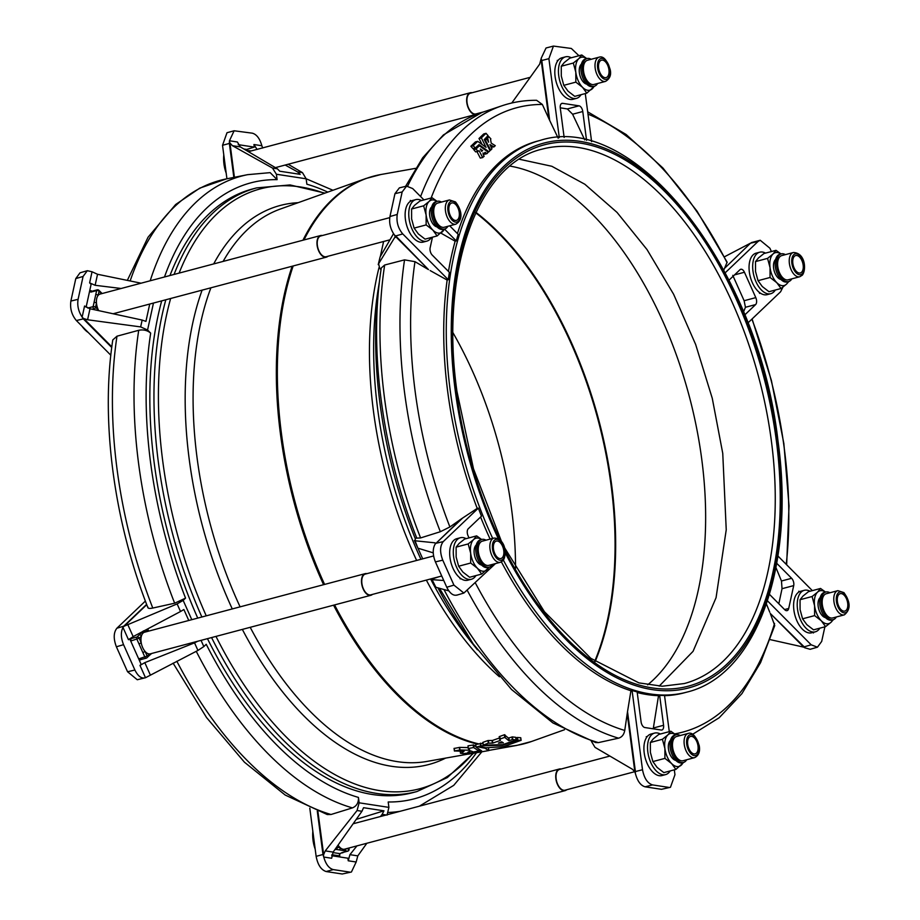 <?xml version="1.0" encoding="UTF-8"?>
<svg xmlns="http://www.w3.org/2000/svg" width="920" height="920" viewBox="0 0 920 920"><rect width="100%" height="100%" fill="white"/><g stroke="black" fill="none" stroke-linecap="round" stroke-linejoin="round"><path stroke-width="1.38" d="M515.534 568.341A276.494 150.512 75.1 0 0 511.612 509.416A276.494 150.512 75.1 0 0 453.008 332.798M647.68 684.825A276.494 150.512 75.1 0 0 701.707 458.942A276.494 150.512 75.1 0 0 510.002 166.094M775.64 259.44A10.741 5.842 75.1 0 0 775.491 259.578A10.741 5.842 75.1 0 0 774.145 270.767A10.741 5.842 75.1 0 0 780.976 279.507M791.809 278.852A14.317 7.797 -104.9 0 1 790.889 280.128A14.317 7.797 -104.9 0 1 788.624 281.555A14.317 7.797 -104.9 0 1 778.136 271.998A14.317 7.797 -104.9 0 1 778.998 255.3A14.317 7.797 -104.9 0 1 781.275 253.874A14.317 7.797 -104.9 0 1 785.381 254.644M788.624 281.555L787.175 281.934A14.317 7.797 -104.9 0 1 776.687 272.377A14.317 7.797 -104.9 0 1 777.549 255.691A14.317 7.797 -104.9 0 1 779.827 254.265L781.275 253.874M788.164 279.818A12.524 6.819 -104.9 0 1 778.987 271.457A12.524 6.819 -104.9 0 1 779.746 256.852A12.524 6.819 -104.9 0 1 781.735 255.611L793.339 252.528A12.524 6.819 -104.9 0 0 791.349 253.77A12.524 6.819 -104.9 0 0 790.591 268.375A12.524 6.819 -104.9 0 0 799.768 276.748L788.164 279.818M765.509 253.115A21.471 11.695 75.1 0 0 759.736 252.195L756.102 253.149A21.471 11.695 75.1 0 0 753.1 254.886A21.471 11.695 75.1 0 0 749.053 268.41A21.471 11.695 75.1 0 0 749.133 269.986A21.471 11.695 75.1 0 0 759.069 292.169A21.471 11.695 75.1 0 0 760.092 292.951A21.471 11.695 75.1 0 0 767.13 294.664L770.753 293.698A21.471 11.695 75.1 0 0 773.755 291.973A21.471 11.695 75.1 0 0 775.307 290.041M759.736 252.195A21.471 11.695 75.1 0 0 756.723 253.92A21.471 11.695 75.1 0 0 754.86 278.921A21.471 11.695 75.1 0 0 770.753 293.698M226.032 171.936A26.841 14.617 -104.9 0 1 224.066 163.277A26.841 14.617 -104.9 0 1 223.79 154.882M88.297 332.546A26.841 14.617 -104.9 0 1 85.02 329.843A26.841 14.617 -104.9 0 1 82.777 327.278A26.841 14.617 -104.9 0 1 81.96 326.174M315.019 847.906A26.841 14.617 -104.9 0 1 313.145 839.534A26.841 14.617 -104.9 0 1 312.846 831.404M432.469 237.176L430.146 247.767A5.37 2.921 -104.9 0 0 432.216 255.07L449.385 272.354A285.441 155.388 75.1 0 0 448.281 279.726L447.154 280.048A285.441 155.388 75.1 0 0 447.764 392.023A285.441 155.388 75.1 0 0 477.216 508.403L478.354 508.139A285.441 155.388 75.1 0 0 481.482 516.166L468.245 528.781A5.37 2.921 -104.9 0 0 468.061 535.75L469.027 537.901M492.683 538.418A285.441 155.388 75.1 0 1 450.328 391.334A285.441 155.388 75.1 0 1 540.143 140.415L537.567 141.093A285.441 155.388 75.1 0 0 457.424 233.588M449.684 225.802L458.206 234.37A285.441 155.388 75.1 0 0 456.262 240.913L455.147 241.201A285.441 155.388 75.1 0 0 448.477 271.434M473.19 145.682L475.272 147.993L479.032 144.601L488.957 151.777L490.049 150.592L484.265 139.61L488.037 135.596L486.001 133.343L481.332 137.873L486.082 147.384L477.71 141.323L473.19 145.682M475.272 147.993L472.96 148.614L475.249 148.005L472.96 148.614L470.867 146.291L475.387 141.945L477.71 141.323L475.41 141.921M482.091 144.451L479.009 138.483L483.69 133.963L486.162 133.411M490.567 139.564L490.889 138.92L488.842 136.677L487.646 137.954L488.623 142.197L486.784 138.989L485.346 140.208L490.716 150.098L491.958 148.775L489.9 144.566L493.948 146.878L495.282 145.682L491.211 143.117L490.567 139.564M485.748 139.093L485.334 138.448L486.53 137.287L488.842 136.677L486.553 137.275M483.126 154.318L485.093 152.352L487.025 153.617L488.209 152.179L479.354 145.785L476.031 149.005L477.951 151.26L479.101 150.696L482.609 157.446L484.115 156.342L483.126 154.318M478.066 151.328L475.628 151.88L473.719 149.615L477.043 146.395L479.354 145.785L477.066 146.383M480.355 148.971L481.562 151.317L482.62 150.638L480.378 149.04M581.417 64.089A10.741 5.842 75.1 0 0 579.393 72.806A10.741 5.842 75.1 0 0 586.741 84.157M483.563 111.918L475.939 113.942A10.741 5.842 -104.9 0 1 467.061 102.626A10.741 5.842 -104.9 0 1 470.43 93.184L530.219 77.314M477.595 113.505A11.189 6.083 -104.9 0 1 476.054 114.379A11.189 6.083 -104.9 0 1 466.796 102.591A11.189 6.083 -104.9 0 1 470.315 92.759A11.189 6.083 -104.9 0 1 472.086 92.748M248.653 151.834A11.189 6.083 -104.9 0 1 249.78 151.305L470.315 92.759M571.274 57.764A21.471 11.695 75.1 0 0 565.501 56.844L561.878 57.799A21.471 11.695 75.1 0 0 558.003 60.49A21.471 11.695 75.1 0 0 557.382 61.364A21.471 11.695 75.1 0 0 555.116 76.682A21.471 11.695 75.1 0 0 561.591 93.334A21.471 11.695 75.1 0 0 562.465 94.438A21.471 11.695 75.1 0 0 572.895 99.314L576.518 98.348A21.471 11.695 75.1 0 0 581.072 94.679M565.501 56.844A21.471 11.695 75.1 0 0 558.739 75.716A21.471 11.695 75.1 0 0 576.518 98.348M605.544 81.385L593.929 84.468A12.524 6.819 -104.9 0 1 583.636 71.806A12.524 6.819 -104.9 0 1 587.5 60.26L599.115 57.178A12.524 6.819 -104.9 0 0 595.251 68.736A12.524 6.819 -104.9 0 0 605.544 81.385C609.925 78.74 611.466 74.773 610.155 69.483C606.947 59.869 603.255 55.775 599.115 57.178M597.574 83.501A14.317 7.797 -104.9 0 1 594.389 86.204A14.317 7.797 -104.9 0 1 582.624 71.737A14.317 7.797 -104.9 0 1 587.04 58.523A14.317 7.797 -104.9 0 1 591.146 59.294M594.389 86.204L592.94 86.584A14.317 7.797 -104.9 0 1 581.175 72.117A14.317 7.797 -104.9 0 1 585.591 58.914L587.04 58.523M820.192 597.574A10.741 5.842 75.1 0 0 818.144 606.119A10.741 5.842 75.1 0 0 822.422 615.802A10.741 5.842 75.1 0 0 825.516 617.642M810.048 591.238A21.471 11.695 75.1 0 0 804.275 590.318A21.471 11.695 75.1 0 0 797.249 606.188A21.471 11.695 75.1 0 0 806.035 628.222A21.471 11.695 75.1 0 0 815.293 631.833A21.471 11.695 75.1 0 0 819.846 628.164M804.275 590.318L800.653 591.284A21.471 11.695 75.1 0 0 799.388 591.755A21.471 11.695 75.1 0 0 798.594 592.227A21.471 11.695 75.1 0 0 794.224 612.226A21.471 11.695 75.1 0 0 794.592 613.962A21.471 11.695 75.1 0 0 802.401 629.188A21.471 11.695 75.1 0 0 811.67 632.787L815.293 631.833M827.609 616.147A12.524 6.819 -104.9 0 1 822.192 603.255A12.524 6.819 -104.9 0 1 826.275 593.733L837.878 590.651A12.524 6.819 -104.9 0 0 833.796 600.173A12.524 6.819 -104.9 0 0 839.224 613.065A12.524 6.819 -104.9 0 0 844.307 614.87L832.703 617.952A12.524 6.819 -104.9 0 1 827.609 616.147M836.349 616.986A14.317 7.797 -104.9 0 1 833.163 619.678A14.317 7.797 -104.9 0 1 827.344 617.619A14.317 7.797 -104.9 0 1 821.146 602.887A14.317 7.797 -104.9 0 1 825.815 592.008A14.317 7.797 -104.9 0 1 829.92 592.768M833.163 619.678L831.714 620.068A14.317 7.797 -104.9 0 1 825.895 618.01A14.317 7.797 -104.9 0 1 819.697 603.279A14.317 7.797 -104.9 0 1 824.366 592.388L825.815 592.008M476.272 544.996A10.741 5.842 75.1 0 0 476.111 545.134A10.741 5.842 75.1 0 0 474.766 556.312A10.741 5.842 75.1 0 0 481.597 565.064M441.738 576.012L370.794 594.849A10.741 5.842 -104.9 0 1 362.848 587.454A10.741 5.842 -104.9 0 1 363.779 574.954A10.741 5.842 -104.9 0 1 365.286 574.091L433.584 555.956M372.45 594.412A11.189 6.083 -104.9 0 1 370.909 595.274A11.189 6.083 -104.9 0 1 362.629 587.581A11.189 6.083 -104.9 0 1 363.607 574.551A11.189 6.083 -104.9 0 1 365.171 573.654A11.189 6.083 -104.9 0 1 366.93 573.654M370.909 595.274L150.362 653.821A11.189 6.083 -104.9 0 1 149.385 653.936A11.189 6.083 -104.9 0 1 145.095 651.463A11.189 6.083 -104.9 0 1 141.231 642.827A11.189 6.083 -104.9 0 1 141.404 636.099A11.189 6.083 -104.9 0 1 143.06 633.098A11.189 6.083 -104.9 0 1 144.624 632.201L365.171 573.654M466.129 538.66A21.471 11.695 75.1 0 0 460.356 537.74L456.722 538.706A21.471 11.695 75.1 0 0 453.721 540.431A21.471 11.695 75.1 0 0 449.673 553.84A21.471 11.695 75.1 0 0 449.753 555.53A21.471 11.695 75.1 0 0 459.69 577.714A21.471 11.695 75.1 0 0 460.644 578.45A21.471 11.695 75.1 0 0 467.751 580.221L471.373 579.255A21.471 11.695 75.1 0 0 474.375 577.53A21.471 11.695 75.1 0 0 475.928 575.587M460.356 537.74A21.471 11.695 75.1 0 0 457.355 539.465A21.471 11.695 75.1 0 0 455.48 564.466A21.471 11.695 75.1 0 0 471.373 579.255M480.366 542.409A12.524 6.819 -104.9 0 1 482.356 541.155L493.959 538.073A12.524 6.819 -104.9 0 0 491.97 539.327A12.524 6.819 -104.9 0 0 491.211 553.932A12.524 6.819 -104.9 0 0 500.388 562.292L488.784 565.374A12.524 6.819 -104.9 0 1 479.607 557.014A12.524 6.819 -104.9 0 1 480.366 542.409M492.43 564.409A14.317 7.797 -104.9 0 1 491.51 565.673A14.317 7.797 -104.9 0 1 489.244 567.099A14.317 7.797 -104.9 0 1 478.756 557.543A14.317 7.797 -104.9 0 1 479.63 540.856A14.317 7.797 -104.9 0 1 481.896 539.43A14.317 7.797 -104.9 0 1 486.001 540.189M489.244 567.099L487.796 567.49A14.317 7.797 -104.9 0 1 477.308 557.934A14.317 7.797 -104.9 0 1 478.17 541.236A14.317 7.797 -104.9 0 1 480.447 539.81L481.896 539.43M670.496 740.347A10.741 5.842 75.1 0 0 668.472 749.053A10.741 5.842 75.1 0 0 675.832 760.414M634.685 771.707L565.029 790.199A10.741 5.842 -104.9 0 1 556.14 778.872A10.741 5.842 -104.9 0 1 559.521 769.442L609.88 756.067M566.674 789.762A11.189 6.083 -104.9 0 1 565.144 790.625A11.189 6.083 -104.9 0 1 555.887 778.837A11.189 6.083 -104.9 0 1 559.406 769.005A11.189 6.083 -104.9 0 1 561.165 769.005M565.144 790.625L344.597 849.171A11.189 6.083 -104.9 0 1 340.239 847.734A11.189 6.083 -104.9 0 1 338.065 845.112M660.365 734.01A21.471 11.695 75.1 0 0 654.58 733.091A21.471 11.695 75.1 0 0 647.83 751.973A21.471 11.695 75.1 0 0 665.608 774.606A21.471 11.695 75.1 0 0 670.162 770.937M654.58 733.091L650.957 734.056A21.471 11.695 75.1 0 0 647.082 736.747A21.471 11.695 75.1 0 0 646.426 737.69A21.471 11.695 75.1 0 0 644.207 752.928A21.471 11.695 75.1 0 0 650.612 769.499A21.471 11.695 75.1 0 0 651.556 770.684A21.471 11.695 75.1 0 0 661.974 775.571L665.608 774.606M672.727 748.063A12.524 6.819 -104.9 0 1 676.591 736.506L688.194 733.424A12.524 6.819 -104.9 0 0 684.331 744.981A12.524 6.819 -104.9 0 0 694.623 757.643L683.019 760.725A12.524 6.819 -104.9 0 1 672.727 748.063M686.665 759.759A14.317 7.797 -104.9 0 1 683.48 762.45A14.317 7.797 -104.9 0 1 671.715 747.983A14.317 7.797 -104.9 0 1 676.131 734.781A14.317 7.797 -104.9 0 1 680.236 735.54M683.48 762.45L682.019 762.841A14.317 7.797 -104.9 0 1 670.266 748.374A14.317 7.797 -104.9 0 1 674.682 735.16L676.131 734.781M431.721 206.873A10.741 5.842 75.1 0 0 429.674 215.406A10.741 5.842 75.1 0 0 433.952 225.089A10.741 5.842 75.1 0 0 437.058 226.941M389.988 239.798L326.255 256.714A10.741 5.842 -104.9 0 1 321.62 254.909A10.741 5.842 -104.9 0 1 317.228 243.903A10.741 5.842 -104.9 0 1 320.747 235.957L389.758 217.637M327.899 256.277A11.189 6.083 -104.9 0 1 326.37 257.151A11.189 6.083 -104.9 0 1 321.551 255.277A11.189 6.083 -104.9 0 1 316.974 243.8A11.189 6.083 -104.9 0 1 320.631 235.531A11.189 6.083 -104.9 0 1 322.391 235.52M98.716 310.649A11.189 6.083 -104.9 0 1 98.474 310.19A11.189 6.083 -104.9 0 1 96.485 303.117A11.189 6.083 -104.9 0 1 98.187 295.332A11.189 6.083 -104.9 0 1 100.084 294.078L320.631 235.531M421.59 200.537A21.471 11.695 75.1 0 0 415.817 199.617L412.183 200.583A21.471 11.695 75.1 0 0 410.987 201.031A21.471 11.695 75.1 0 0 410.136 201.526A21.471 11.695 75.1 0 0 405.754 221.524A21.471 11.695 75.1 0 0 406.099 223.134A21.471 11.695 75.1 0 0 413.942 238.487A21.471 11.695 75.1 0 0 423.2 242.086L426.834 241.132A21.471 11.695 75.1 0 0 431.388 237.463M415.817 199.617A21.471 11.695 75.1 0 0 408.791 215.487A21.471 11.695 75.1 0 0 417.565 237.521A21.471 11.695 75.1 0 0 426.834 241.132M455.848 224.169L444.245 227.251A12.524 6.819 -104.9 0 1 439.15 225.446A12.524 6.819 -104.9 0 1 433.734 212.554A12.524 6.819 -104.9 0 1 437.816 203.032L449.42 199.95A12.524 6.819 -104.9 0 0 445.337 209.472A12.524 6.819 -104.9 0 0 450.754 222.364A12.524 6.819 -104.9 0 0 455.848 224.169C464.968 218.856 459.977 207.356 455.457 201.917L449.42 199.95M447.89 226.285A14.317 7.797 -104.9 0 1 444.705 228.976A14.317 7.797 -104.9 0 1 438.886 226.918A14.317 7.797 -104.9 0 1 432.687 212.186A14.317 7.797 -104.9 0 1 437.356 201.308A14.317 7.797 -104.9 0 1 441.462 202.066M444.705 228.976L443.244 229.367A14.317 7.797 -104.9 0 1 437.437 227.309A14.317 7.797 -104.9 0 1 431.238 212.577A14.317 7.797 -104.9 0 1 435.907 201.687L437.356 201.308M461.886 751.249L462.104 752.905L464.048 751.272L454.537 750.95L459.988 750.007L469.924 750.237L468.245 748.535L473.524 747.546L479.021 750.961L473.248 751.962L471.201 751.042L467.935 752.215L469.28 752.744L463.806 753.675A294.043 160.068 -104.9 0 1 460.506 753.261L462.242 752.847L461.955 751.249M484.322 747.833L488.716 750.57L468.797 754.101A294.043 160.068 -104.9 0 1 465.52 753.848L481.678 750.869L476.077 747.132L480.654 745.879L502.78 745.269L517.776 740.106A294.158 160.137 75.1 0 0 521.053 740.347L503.32 746.695L484.196 747.914M197.742 618.102A312.294 170.005 -104.9 0 1 154.273 463.507A312.294 170.005 -104.9 0 1 161.702 300.863M169.958 275.529A312.294 170.005 -104.9 0 1 252.517 188.98L256.645 187.887A312.294 170.005 75.1 0 0 174.076 274.436M782.92 287.132L780.597 291.767L747.937 322.92M725.236 272.757L758.08 241.442L760.207 240.258L769.925 248.25L771.397 251.551M729.031 280.151L739.99 269.698A5.37 2.921 -104.9 0 1 740.749 269.272A5.37 2.921 -104.9 0 1 744.441 272.251L755.791 297.62A5.37 2.921 -104.9 0 1 755.607 304.589L744.763 314.916M760.092 292.951L759.621 293.411L759.069 292.169M749.133 269.986L749.053 268.41M476.077 747.132L475.732 744.51L482.897 743.233M515.856 737.955L517.431 737.483A291.467 158.665 75.1 0 0 520.708 737.725L520.628 737.828M483.287 745.096L488.301 743.176L492.752 743.095L500.445 740.381L499.686 739.151L504.723 737.369L508.794 740.692L512.762 739.507A294.158 160.137 75.1 0 0 516.062 739.921L502.711 744.671L483.287 745.096L482.931 742.336L487.956 740.554L492.407 740.473L500.1 737.759M499.56 739.266L499.215 736.644L504.378 734.758L508.449 738.07L512.417 736.885A291.467 158.665 75.1 0 0 515.717 737.311L515.637 737.414M454.25 748.431L459.643 747.385L468.119 747.603M468.245 748.523L468.027 745.844L473.673 744.935L476.008 746.695M211.565 637.571A312.294 170.005 75.1 0 0 416.898 791.556L412.781 792.649A312.294 170.005 -104.9 0 1 207.448 638.675M520.708 737.725L520.973 740.45M488.853 750.524L488.508 747.902L488.716 750.57M460.506 753.261L460.334 751.214M469.188 751.49L469.28 752.744M479.032 750.973L478.791 749.168L478.894 751.019M454.595 751.053L454.192 748.328M515.717 737.311L515.982 740.036M501.676 741.807L503.355 742.808L498.375 743.107L501.676 741.807M153.467 303.048L147.568 330.004L150.673 333.132A318.642 173.454 75.1 0 0 185.552 598.115L183.16 600.392L191.797 619.678M201.054 640.366L203.826 646.576L206.218 644.287A318.642 173.454 75.1 0 0 358.432 797.41L359.145 802.815L388.907 807.38L388.194 801.975A318.642 173.454 75.1 0 0 476.445 752.767M327.784 192.119A318.642 173.454 75.1 0 0 306.866 184.207L306.153 178.802L276.391 174.248L277.104 179.653A318.642 173.454 75.1 0 0 164.484 276.977M379.281 283.142A310.373 168.958 75.1 0 0 380.063 404.018A310.373 168.958 75.1 0 0 415.311 538.798L416.565 537.602M381.041 269.686L379.741 268.387L378.603 263.752L378.235 264.638L380.098 256.91L378.603 263.752L395.186 236.727M288.155 164.255L302.461 172.638L306.153 178.802M276.391 174.248L272.481 168.049L232.415 145.694L229.965 143.025L234.416 177.295M150.19 280.772A327.577 178.319 -104.9 0 1 247.641 174.662L270.169 172.638L277.104 179.653M233.841 177.41L229.367 143.428L222.525 145.302L226.929 178.79M222.525 145.302L226.998 132.721L234.117 130.778L229.448 140.771L237.383 141.99L240.292 146.889L232.415 145.694M257.071 149.465L253.943 144.52L261.866 145.739C259.842 138.575 256.657 134.389 252.344 133.181L234.117 130.778M238.211 144.647L254.276 147.108L246.721 149.431L243.846 148.994M272.481 168.049L277.368 168.797L240.292 146.889M277.368 168.797L279.76 171.223L300.161 174.34L297.574 171.89L302.461 172.638M285.2 165.036L297.574 171.89M254.276 147.108L253.943 144.52M246.859 150.431L246.721 149.431M229.942 143.278A8.947 1.736 -7.5 0 0 229.367 143.428L229.448 140.771M261.866 145.739L262.66 148.028M229.552 141.784L229.965 143.025M147.924 607.729C113.781 520.754 100.521 420.233 112.78 339.928L116.989 336.191L138.724 330.291C143.382 329.36 147.361 330.303 150.673 333.132M185.552 598.115L174.662 603.209L152.777 608.051C149.258 608.752 147.66 608.442 147.959 607.108M97.543 274.275L95.128 285.292L89.62 282.865L92.046 271.768L97.543 274.275L141.07 283.199M147.568 330.004L140.656 326.91L87.584 319.769L83.789 318.561L111.814 346.84M111.734 347.484L83.294 318.872L76.371 320.551L110.825 355.212M76.371 320.551C71.703 314.962 69.874 308.476 70.874 301.058L78.085 299.322C77.096 305.578 78.453 311.5 82.133 317.101L84.559 306.015L89.999 308.752L87.584 319.769M92.046 271.768L87.32 270.698L83.087 276.46L75.796 278.576L70.874 301.058M75.796 278.576L80.028 272.814L87.32 270.698M83.087 276.46L78.085 299.322M86.1 307.222L91.103 284.349L89.62 282.865M140.656 326.91L142.151 320.068L89.999 308.752M142.151 320.068L145.935 321.391L149.73 304.037M95.128 285.292L121.141 288.489M83.87 318.722A8.947 5.462 -44.8 0 1 83.294 318.872L82.133 317.101M82.765 317.814L83.789 318.561M358.432 797.41C358.719 802.596 356.718 806.081 352.44 807.886L331.016 814.499L327.244 814.545L285.177 795.041L244.433 762.197L206.563 717.577L173.109 663.159M146.751 604.67L124.28 626.129L177.123 603.922L183.16 600.392M203.826 646.576L197.938 650.44L145.498 677.718L139.989 665.413L141.128 664.32L129.685 638.744M137.275 679.742L127.558 671.749L134.895 670.024C138.092 676.384 141.623 678.948 145.498 677.718L137.275 679.742M127.696 624.381L133.159 636.606L128.489 639.722L122.981 627.417C120.658 632.097 120.842 637.847 123.556 644.667L116.391 646.794L127.558 671.749M116.391 646.794C113.355 638.779 113.516 632.581 116.874 628.233L123.751 626.186L146.636 604.371M145.383 601.059L116.874 628.233M123.556 644.667L134.895 670.024M197.938 650.44L194.545 642.85L144.808 662.641L150.282 674.866M194.545 642.85L197.719 641.251M139.989 665.413L144.808 662.641M188.772 620.482L183.873 609.534L180.515 611.512L177.123 603.922M133.159 636.606L180.515 611.512M122.981 627.417L123.751 626.186A8.947 7.187 -133.6 0 1 124.326 626.037M124.28 626.129L123.452 626.819M317.906 811.44L323.644 854.565L325.254 850.885L357.063 810.52L359.145 802.815M366.839 843.272L357.799 855.876L356.166 862.005L348.231 860.786L347.898 858.21L331.706 855.726M388.907 807.38L387.044 815.108M351.428 872.01L342.228 874L351.428 872.01L356.166 862.005M325.254 850.885L333.132 852.092L331.671 858.256L323.748 857.037C325.772 864.213 328.946 868.388 333.27 869.595L326.151 871.539L342.228 874M326.151 871.539C321.103 869.894 317.768 864.834 316.135 856.359L322.978 854.484L317.285 811.21M309.798 808.185L316.135 856.359M333.27 869.595L349.623 872.091M386.216 814.982L382.156 814.361L380.431 816.523M356.925 845.905L349.922 854.668L357.799 855.876M382.156 814.361L383.962 810.819L356.235 819.363M339.871 856.98L339.468 853.852M348.231 860.786L349.922 854.668M383.962 810.819L363.549 807.702L361.951 811.268L357.063 810.52M333.132 852.092L361.951 811.268M323.748 857.037L322.978 854.484A8.947 1.736 172.5 0 1 323.553 854.335M323.644 854.565L323.575 855.968M444.325 229.08A16.997 9.258 -104.9 0 1 442.577 231.587A16.997 9.258 -104.9 0 1 432.86 230.092L426.144 224.905L426.121 215.027A16.997 9.258 -104.9 0 1 429.088 201.457L432.089 197.754L437.103 201.365M444.912 228.919L437.115 235.945L432.86 230.092A16.997 9.258 -104.9 0 1 426.121 215.027L423.637 205.815L429.088 201.457A16.997 9.258 75.1 0 1 436.977 201.399M437.115 235.945L425.063 239.142L418.347 233.944L414.103 228.102L411.608 218.88L411.585 209.012L414.586 205.309L420.037 200.951L432.089 197.754M414.103 228.102L426.144 224.905M411.585 209.012L423.637 205.815M98.348 310.569A1.794 1.092 -44.8 0 0 98.474 310.19L95.576 307.268A1.794 1.092 135.2 0 1 93.805 309.085A1.794 0.977 -104.9 0 1 93.127 306.647L96.634 290.57A1.794 0.977 -104.9 0 1 97.175 289.846L91.379 291.387A1.794 0.977 75.1 0 0 90.838 292.111L91.149 290.685L89.631 291.088M87.779 308.062L93.127 306.647A1.794 1.035 -167.7 0 1 95.576 307.268L96.485 303.117A1.794 1.035 -167.7 0 0 94.024 302.507M101.568 293.687L99.096 291.191L98.187 295.332A1.794 1.035 -167.7 0 0 95.737 294.71M101.993 293.572A1.794 1.092 -44.8 0 0 101.809 293.227L98.912 290.317A1.794 1.794 0 0 0 97.175 289.846M91.747 291.283L91.149 290.685M683.1 762.553A16.997 9.258 -104.9 0 1 681.352 765.06A16.997 9.258 -104.9 0 1 671.634 763.577L664.918 758.379L664.895 748.512A16.997 9.258 75.1 0 0 671.634 763.577L675.889 769.419L683.686 762.393M662.411 739.289L667.862 734.931L670.864 731.227L658.812 734.424L653.349 738.783L650.359 742.486L662.411 739.289L664.895 748.512A16.997 9.258 -104.9 0 1 667.862 734.931A16.997 9.258 -104.9 0 1 675.751 734.873M670.864 731.227L675.878 734.85M650.359 742.486L650.382 752.364L652.878 761.576L664.918 758.379M675.889 769.419L663.837 772.616L657.121 767.429L652.878 761.576M339.399 853.921L339.664 855.91L339.859 853.633L342.711 852.495M345.816 848.849A1.794 1.46 98.7 0 1 344.586 850.712L336.041 849.401A1.794 0.977 -104.9 0 1 335.363 848.93M337.157 846.4L337.272 847.274L340.239 847.734A1.794 1.46 98.7 0 1 339.008 849.85M346.46 848.677L348.772 849.033A1.794 1.46 98.7 0 1 347.541 851.161L341.745 852.702A1.794 0.977 75.1 0 0 341.975 852.69A1.794 0.977 75.1 0 0 342.183 852.587M341.745 852.702L342.769 852.863M489.463 567.042L481.654 574.068L477.399 568.226A16.997 9.258 -104.9 0 1 470.66 553.161L468.176 543.938L473.627 539.58A16.997 9.258 75.1 0 0 470.66 553.161L470.683 563.028L477.399 568.226A16.997 9.258 -104.9 0 0 487.117 569.71A16.997 9.258 -104.9 0 0 488.876 567.203M481.654 574.068L469.614 577.265L462.898 572.079L458.643 566.226L456.147 557.014L456.124 547.135L459.126 543.433L464.577 539.074L476.629 535.877L473.627 539.58A16.997 9.258 -104.9 0 1 481.528 539.522M476.629 535.877L481.643 539.499M456.124 547.135L468.176 543.938M458.643 566.226L470.683 563.028M142.876 652.591L145.095 651.463L147.154 656.063L139.127 658.731A1.794 0.977 75.1 0 0 140.357 659.72L146.165 658.179A1.794 1.794 0 0 0 146.935 657.742L149.178 655.615A1.794 1.438 -133.6 0 0 149.385 653.936L147.154 656.063A1.794 1.438 46.4 0 1 146.418 658.042A1.794 0.977 -104.9 0 1 146.165 658.179A1.794 0.977 -104.9 0 1 144.934 657.19L136.953 639.342A1.794 0.977 -104.9 0 1 137.011 637.031L143.451 630.89M139.242 634.892A1.794 1.438 -133.6 0 1 141.404 636.099L139.173 638.227L141.231 642.827L139.012 643.942M145.544 631.959A1.794 1.438 -133.6 0 0 144.003 630.856M131.146 640.883L139.173 638.227A1.794 1.438 -133.6 0 0 137.011 637.031L131.203 638.572A1.794 0.977 75.1 0 0 131.146 640.883L129.984 639.423M131.203 638.572L130.433 639.296M139.127 658.731L139.84 660.307L140.495 659.686M832.795 619.781A16.997 9.258 -104.9 0 1 831.036 622.288L825.573 626.646L821.318 620.793A16.997 9.258 75.1 0 0 831.036 622.288L833.382 619.62M814.614 615.606L814.579 605.74L812.095 596.516L817.558 592.158L820.548 588.455L808.507 591.652L803.045 596.01L800.043 599.713L800.078 609.581L802.562 618.803L814.614 615.606L821.318 620.793A16.997 9.258 -104.9 0 1 814.579 605.74A16.997 9.258 -104.9 0 1 817.558 592.158A16.997 9.258 -104.9 0 1 825.447 592.101M820.548 588.455L825.562 592.077M802.562 618.803L806.817 624.645L813.533 629.844L825.573 626.646M800.043 599.713L812.095 596.516M594.021 86.296A16.997 9.258 -104.9 0 1 592.261 88.803A16.997 9.258 -104.9 0 1 582.555 87.32A16.997 9.258 -104.9 0 1 575.805 72.254L573.321 63.032L578.784 58.684A16.997 9.258 -104.9 0 1 586.672 58.627M594.607 86.135L586.799 93.162L582.555 87.32L575.839 82.133L575.805 72.254A16.997 9.258 -104.9 0 1 578.784 58.684L581.773 54.981L586.787 58.593M586.799 93.162L574.759 96.359L568.042 91.172L563.787 85.33L561.303 76.107L561.269 66.24L564.27 62.537L569.733 58.178L581.773 54.981M563.787 85.33L575.839 82.133M561.269 66.24L573.321 63.032M248.549 151.777A1.794 1.46 -81.3 0 0 247.388 150.512L246.065 150.305M476.79 151.317L480.286 158.067L482.804 157.561M486.967 153.629L484.679 154.238M484.702 154.227L482.908 152.984M486.784 138.989L484.265 139.495L486.611 138.862M489.831 150.167L490.716 150.098M494.028 146.889L491.13 147.2M487.956 151.995L488.957 151.777M462.714 517.96L435.183 544.077L461.311 518.914L477.216 508.403M435.367 543.731L434.964 542.823L435.459 543.536L434.964 542.823L415.081 540.776L417.634 547.492M435.183 544.077L434.849 544.64C432.526 549.32 432.71 555.07 435.413 561.89L446.763 587.247L453.928 585.12L463.887 593.043L495.489 563.592M457.355 594.941C453.491 596.171 449.96 593.607 446.763 587.247M435.62 543.409A8.947 7.187 -133.6 0 1 436.195 543.248L443.256 541.604C439.898 545.951 439.725 552.138 442.761 560.165L435.413 561.89M415.345 538.775L415.081 540.776L414.402 540.431L417.691 547.791M448.81 590.87L435.884 587.282L431.825 579.381M431.595 578.703L435.884 587.282M438.794 576.794L431.802 579.14L432.492 579.692L443.739 580.497M417.887 548.055L422.717 558.842M418.473 548.354L433.228 552.851M460.644 578.45L460.207 578.875L459.69 577.714M449.753 555.53L449.673 553.84M453.928 585.12L442.761 560.165M443.256 541.604L478.354 508.139M461.311 518.914L449.903 526.964L440.335 531.726L420.589 537.935L416.783 538.131C382.007 450.501 368.575 348.749 381.305 267.927L384.663 265.017L404.547 259.865L414.978 261.671L428.49 269.617L395.163 236.095A8.947 5.462 -44.8 0 0 395.738 235.945L428.49 269.617M480.596 517.017A285.441 155.388 75.1 0 0 490.118 539.097M395.163 236.095L394.496 235.071L395.738 235.945L402.741 233.921C398.084 228.332 396.244 221.846 397.244 214.429L402.166 191.946L394.956 193.683L399.372 187.864L406.582 186.127L402.166 191.946M394.956 193.683L389.953 216.545C388.964 222.801 390.31 228.723 394.001 234.324L394.496 235.071M394.967 235.957L395.151 237.509M423.947 199.916L412.666 188.554L406.582 186.127M383.605 241.488L380.305 256.565M393.53 233.668L380.098 256.91M406.099 223.134L405.754 221.524M425.166 241.569L424.58 241.73M410.136 201.526L410.377 200.41L410.987 201.031M444.671 229.252L456.262 240.913M455.147 241.201L440.853 233.093M447.154 280.048L430.146 270.56M448.281 279.726L402.741 233.921M627.21 713.69L627.52 711.654L635.409 771.558A8.947 1.736 172.5 0 0 634.846 771.707L627.21 713.69L624.749 730.445C623.956 734.62 621.897 737.196 618.573 738.173L598.38 742.612L595.631 742.532L552.909 722.936L511.543 689.505L473.19 643.919L439.461 588.271M653.234 728.812L658.524 695.681L659.64 695.382L663.573 725.282A5.37 2.921 -104.9 0 1 661.882 730.008A5.37 2.921 -104.9 0 1 661.192 730.031L644.839 727.536A5.37 2.921 -104.9 0 1 641.079 721.844L637.146 691.932A285.441 155.388 75.1 0 1 632.074 690.46L642.505 769.73C644.138 778.205 647.473 783.265 652.521 784.909L645.138 786.818C640.814 785.611 637.64 781.425 635.605 774.26L634.846 771.707M642.505 769.73L635.409 771.558L635.317 773.225M591.318 741.198L595.01 747.362L632.523 769.327L634.823 771.972M670.473 787.279L661.491 789.314L670.473 787.279L674.958 774.697L674.314 769.833M661.491 789.314L645.138 786.818M646.426 737.69L646.288 736.621L647.082 736.747M651.556 770.684L650.612 769.499M668.61 787.37L652.521 784.909M627.52 711.654L630.936 690.747L632.074 690.46M659.64 695.382A285.441 155.388 75.1 0 0 664.516 695.428L669.288 731.641M637.226 692.542A285.441 155.388 75.1 0 0 658.524 695.681M501.4 561.901A285.441 155.388 75.1 0 0 630.936 690.747M770.281 613.456L804.172 646.841A8.947 5.462 135.2 0 1 803.608 646.99L770.281 613.456L774.744 625.565L760.587 662.607L741.945 693.611L719.164 717.761L692.725 734.229M776.744 563.316L791.637 578.3A5.37 2.921 -104.9 0 1 793.707 585.603L788.704 608.465A5.37 2.921 -104.9 0 1 787.083 610.638A5.37 2.921 -104.9 0 1 784.76 609.741L769.499 594.389M778.826 603.761L782.034 588.697L781.471 581.003L775.962 567.64M824.883 626.831L821.686 641.424L817.454 647.185L811.187 644.817L804.172 646.841L804.735 647.772L803.608 646.99M770.144 639.619L803.689 647.139M804.735 647.772L810.152 649.301L817.454 647.185M798.594 592.227L798.824 591.192L799.388 591.755M794.592 613.962L794.224 612.226M813.625 632.27L813.475 632.96L812.969 632.442M769.764 612.226L766.429 604.014M811.187 644.817L767.487 600.852M777.94 556.025L812.337 590.629M664.55 695.692A285.441 155.388 75.1 0 0 684.054 692.875L686.619 692.185C756.827 675.475 795.512 565.317 777.929 440.484C758.563 269.146 634.65 109.698 540.143 140.415M743.544 311.914L745.442 307.28L744.119 300.725L732.769 275.344M750.456 243.248L724.5 268.375L750.456 243.248A8.947 7.187 46.4 0 1 751.019 243.087L758.08 241.442M760.207 240.258L751.398 242.592M750.501 243.167L724.373 256.841M723.821 270.112L724.5 268.375M587.684 111.814L626.083 134.47L662.918 167.992L696.992 211.094L727.122 262.142L724.764 267.743M420.601 196.546A328.923 179.055 -104.9 0 1 502.285 105.673C513.314 102.005 524.745 100.222 536.59 100.303L542.34 104.454L548.872 118.68L541.236 60.651A8.947 1.736 -7.5 0 1 541.799 60.501L549.688 120.416L548.872 118.68M564.144 137.471L560.28 108.088A5.37 2.921 -104.9 0 1 561.971 103.362A5.37 2.921 -104.9 0 1 562.66 103.339L579.014 105.834A5.37 2.921 -104.9 0 1 582.774 111.527L586.558 140.323M584.729 139.898L572.596 114.229L567.352 108.939L560.245 107.812M541.293 59.041L541.799 60.501L548.895 58.673L553.438 46.08L546.043 47.989L541.316 57.994L539.683 64.124L511.784 103.005M578.956 55.729L571.332 48.461L553.438 46.08M557.382 61.364L557.255 60.375L558.003 60.49M562.465 94.438L561.591 93.334M585.281 93.564L591.617 141.657M558.198 138.241L549.688 120.416M559.279 137.54L548.895 58.673M781.034 288.512L776.779 282.67L770.063 277.483L758.022 280.68L762.277 286.522L768.982 291.709L781.034 288.512L786.496 284.154A16.997 9.258 -104.9 0 1 776.779 282.67A16.997 9.258 -104.9 0 1 770.04 267.605A16.997 9.258 -104.9 0 1 773.007 254.035A16.997 9.258 -104.9 0 1 780.907 253.977M788.842 281.486L786.496 284.154A16.997 9.258 75.1 0 0 788.244 281.646M770.063 277.483L770.04 267.605L767.556 258.382L773.007 254.035L776.008 250.332L781.022 253.943M758.022 280.68L755.527 271.457L755.504 261.59L767.556 258.382M755.504 261.59L758.505 257.887L763.956 253.529L776.008 250.332M379.558 280.761L378.223 289.018A289.236 157.446 75.1 0 0 377.752 409.687A289.236 157.446 75.1 0 0 420.946 559.314M302.945 240.223A293.618 159.839 75.1 0 1 365.953 178.492L280.393 209.024A286.062 155.721 75.1 0 0 223.123 261.418M210.91 287.799A286.062 155.721 75.1 0 0 197.144 458.39A286.062 155.721 75.1 0 0 240.097 606.855M250.205 627.325A286.062 155.721 75.1 0 0 427.041 761.415L468.303 754.067M430.606 578.967A289.236 157.446 75.1 0 0 472.316 643.436L477.445 649.796M504.286 547.285L544.433 611.731L590.812 658.329L638.952 682.893L662.239 686.228L684.319 683.537A276.494 150.512 75.1 0 0 771.317 440.484A276.494 150.512 75.1 0 0 542.432 149.063C478.25 163.438 439.565 269.353 456.941 391.334L473.489 468.797L501.653 541.914M659.192 686.124L693.059 651.337L716.059 597.712L726.236 529.805L722.752 453.364L712.264 398.279L695.658 344.494L673.601 294.227L647.024 249.573L617.021 212.393L584.844 184.242L551.827 166.278L519.363 159.252M504.953 550.056A280.071 152.467 75.1 0 0 698.096 682.904A280.071 152.467 75.1 0 0 776.261 440.024A280.071 152.467 75.1 0 0 580.416 143.117A280.071 152.467 75.1 0 0 456.297 391.034A280.071 152.467 75.1 0 0 500.089 540.12M594.757 661.227A284.671 154.962 75.1 0 0 611.029 484.978A284.671 154.962 75.1 0 0 475.743 212.842M595.182 661.514A284.671 154.962 75.1 0 0 611.627 484.817A284.671 154.962 75.1 0 0 475.962 212.382M802.47 273.562A10.741 5.842 -104.9 0 1 793.581 269.077A10.741 5.842 -104.9 0 1 793.546 254.943A10.741 5.842 -104.9 0 1 802.435 259.417A10.741 5.842 -104.9 0 1 802.47 273.562M505.241 552.874A281.865 153.445 75.1 0 0 699.2 684.365A281.865 153.445 75.1 0 0 777.285 440.174A281.865 153.445 75.1 0 0 580.186 141.381A281.865 153.445 75.1 0 0 455.273 390.885A281.865 153.445 75.1 0 0 498.352 538.798M473.236 145.751L470.913 146.36M481.332 138L479.021 138.621M487.703 138.023L485.38 138.644M485.346 140.208L484.679 140.38M476.077 149.074L473.765 149.684M609.845 69.368A10.741 5.842 -104.9 0 1 605.418 79.373A10.741 5.842 -104.9 0 1 597.712 68.425A10.741 5.842 -104.9 0 1 602.129 58.42A10.741 5.842 -104.9 0 1 609.845 69.368M840.937 611.213A10.741 5.842 -104.9 0 1 836.475 596.723A10.741 5.842 -104.9 0 1 844.157 593.538A10.741 5.842 -104.9 0 1 848.631 608.028A10.741 5.842 -104.9 0 1 840.937 611.213M494.166 540.488A10.741 5.842 -104.9 0 1 503.056 544.973A10.741 5.842 -104.9 0 1 503.091 559.107A10.741 5.842 -104.9 0 1 494.201 554.622A10.741 5.842 -104.9 0 1 494.166 540.488M686.792 744.671A10.741 5.842 -104.9 0 1 691.219 734.678A10.741 5.842 -104.9 0 1 698.924 745.625A10.741 5.842 -104.9 0 1 694.508 755.63A10.741 5.842 -104.9 0 1 686.792 744.671M455.699 202.837A10.741 5.842 -104.9 0 1 460.161 217.327A10.741 5.842 -104.9 0 1 452.479 220.512A10.741 5.842 -104.9 0 1 448.005 206.022A10.741 5.842 -104.9 0 1 455.699 202.837M379.028 267.536A286.062 155.721 75.1 0 0 373.508 411.573A286.062 155.721 75.1 0 0 416.645 560.452M426.351 580.094A286.062 155.721 75.1 0 0 499.422 676.763M165.818 299.77A312.294 170.005 75.1 0 0 158.389 462.403A312.294 170.005 75.1 0 0 201.871 617.009M324.449 193.303A310.373 168.958 75.1 0 0 179.101 273.102M170.637 298.494A310.373 168.958 75.1 0 0 162.817 461.69A310.373 168.958 75.1 0 0 206.252 615.848M298.172 202.676A289.236 157.446 75.1 0 0 213.693 263.913M202.112 290.133A289.236 157.446 75.1 0 0 189.278 459.724A289.236 157.446 75.1 0 0 232.277 608.936M242.339 629.406A289.236 157.446 75.1 0 0 445.625 758.103M292.157 266.236A293.618 159.839 75.1 0 0 280.508 434.459A293.618 159.839 75.1 0 0 323.587 584.694M365.953 178.492L380.983 174.501A293.618 159.839 75.1 0 0 303.957 239.959M293.169 265.96A293.618 159.839 75.1 0 0 281.52 434.183A293.618 159.839 75.1 0 0 324.599 584.43M501.952 746.867A293.618 159.839 75.1 0 0 516.465 745.487L531.507 741.497A293.618 159.839 75.1 0 1 503.631 746.58M334.581 604.923A293.618 159.839 75.1 0 0 478.607 743.855M333.569 605.188A293.618 159.839 75.1 0 0 477.595 744.13M215.981 636.41A310.373 168.958 75.1 0 0 472.926 753.399M437.909 587.846A310.373 168.958 75.1 0 0 475.939 647.737M517.431 737.483L517.776 740.106M516.982 737.553L517.327 740.174M503.056 744.602L503.136 745.188M502.699 744.671L502.78 745.269M480.654 743.199L480.999 745.821M480.309 743.256L480.654 745.879M475.732 744.51L476.065 747.109L475.72 744.498M460.241 751.214L460.494 753.204M473.673 744.935L474.018 747.557M473.179 744.924L473.524 747.546M459.643 747.385L459.988 750.007M459.333 747.408L459.678 750.03M512.417 736.885L512.762 739.507M511.968 736.954L512.313 739.577M508.932 738.024L509.277 740.646M508.449 738.07L508.794 740.692M504.873 734.723L505.218 737.345M504.378 734.758L504.723 737.369M492.407 740.473L492.752 743.095M492.05 740.543L492.395 743.153M488.313 740.496L488.658 743.119M487.956 740.554L488.301 743.176M482.942 742.474L483.276 744.947M479.101 746.431A296.297 161.299 75.1 0 0 485.806 747.764M477.791 746.775A296.297 161.299 75.1 0 0 484.483 748.121M247.641 174.662L226.504 178.871A328.923 179.055 75.1 0 0 130.145 280.957M116.989 336.191A328.923 179.055 75.1 0 0 152.777 608.051M174.662 603.209A327.577 178.319 -104.9 0 1 138.724 330.291M176.835 661.25A328.923 179.055 75.1 0 0 331.016 814.499M352.44 807.886A327.577 178.319 -104.9 0 1 196.248 651.303M400.05 811.313A327.577 178.319 -104.9 0 1 388.401 812.452M452.513 218.868A9.016 4.91 -104.9 0 1 449.052 206.609A9.016 4.91 -104.9 0 1 455.664 204.481A9.016 4.91 -104.9 0 1 459.126 216.74A9.016 4.91 -104.9 0 1 452.513 218.868M94.449 309.718L92.77 309.361M98.912 290.317A1.794 1.092 -44.8 0 1 99.096 291.191A1.794 1.035 -167.7 0 0 96.634 290.57L90.838 292.111M698.004 745.936A9.016 4.91 -104.9 0 1 694.013 753.917A9.016 4.91 -104.9 0 1 687.711 744.36A9.016 4.91 -104.9 0 1 691.702 736.38A9.016 4.91 -104.9 0 1 698.004 745.936M332.833 852.553L339.859 853.633M339.664 855.91L331.913 854.726M348.645 848.102L349.094 849.183L348.933 848.021M348.185 850.793A1.794 0.977 -104.9 0 1 347.772 851.149A1.794 0.977 -104.9 0 1 347.541 851.161L344.586 850.712M336.547 847.251L337.272 847.274A1.794 1.46 98.7 0 1 336.041 849.401L334.799 849.735M502.205 557.784A9.016 4.91 -104.9 0 1 494.741 553.495A9.016 4.91 -104.9 0 1 495.052 541.811A9.016 4.91 -104.9 0 1 502.504 546.101A9.016 4.91 -104.9 0 1 502.205 557.784M148.695 631.12L148.028 629.613L145.82 631.89M148.396 631.2L147.844 629.958A1.794 1.438 46.4 0 0 147.223 629.154M844.123 595.182A9.016 4.91 -104.9 0 1 847.584 607.442A9.016 4.91 -104.9 0 1 840.972 609.569A9.016 4.91 -104.9 0 1 837.51 597.31A9.016 4.91 -104.9 0 1 844.123 595.182M598.632 68.114A9.016 4.91 -104.9 0 1 602.623 60.133A9.016 4.91 -104.9 0 1 608.925 69.69A9.016 4.91 -104.9 0 1 604.934 77.659A9.016 4.91 -104.9 0 1 598.632 68.114M482.62 150.638L481.378 150.96M482.528 150.408L481.263 150.742M476.042 148.89L473.719 149.5M485.346 140.07L484.61 140.265M487.657 137.839L485.334 138.448M473.19 145.567L470.879 146.176M481.332 137.873L479.009 138.483M440.335 531.726A328.923 179.055 -104.9 0 1 404.547 259.865M414.978 261.671A323.046 175.858 75.1 0 0 449.903 526.964M389.953 216.545L397.244 214.429M384.663 265.017A327.577 178.319 75.1 0 0 420.589 537.935M475.306 582.832A323.046 175.858 75.1 0 0 624.749 730.445M618.573 738.173A328.923 179.055 -104.9 0 1 467.314 590.456M653.407 727.984L663.573 725.282M443.98 589.524A327.577 178.319 75.1 0 0 598.38 742.612M674.705 733.895A323.046 175.858 75.1 0 0 774.559 623.404M781.471 581.003L791.637 578.3M793.707 585.603L782.034 588.697M784.587 609.557L788.704 608.465M786.232 564.374A323.046 175.858 75.1 0 0 751.904 319.125M744.441 272.251L734.574 274.873M744.119 300.725L755.791 297.62M755.607 304.589L745.442 307.28M727.076 262.717A323.046 175.858 75.1 0 0 587.983 114.114M542.34 104.454A323.046 175.858 75.1 0 0 431.123 198.007M562.66 103.339L561.349 103.684M567.352 108.939L579.014 105.834M582.774 111.527L572.596 114.229M405.559 186.38L422.717 157.734L443.428 134.918L481.838 112.493A327.577 178.319 75.1 0 0 407.698 186.012M503.401 560.153A285.441 155.388 75.1 0 0 686.619 692.185M794.431 256.266A9.016 4.91 -104.9 0 1 801.883 260.544A9.016 4.91 -104.9 0 1 801.584 272.239A9.016 4.91 -104.9 0 1 794.121 267.95A9.016 4.91 -104.9 0 1 794.431 256.266M799.768 276.748L802.332 275.149C806.598 269.744 805.207 252.701 793.339 252.528M312.834 831.3A42.285 42.285 0 0 0 315.192 849.183M844.307 614.87C850.804 609.615 850.678 602.197 843.928 592.618L837.878 590.651M500.388 562.292L502.952 560.705C507.219 555.3 505.827 538.257 493.959 538.073M694.623 757.643C698.717 755.63 700.258 751.663 699.246 745.729C696.026 736.126 692.346 732.021 688.194 733.424M256.645 187.887L290.076 184.943L324.955 193.119M415.518 168.36L380.983 174.501M564.523 729.721L531.507 741.497M488.842 750.409L516.465 745.487M416.898 791.556L447.292 777.584L473.466 753.307M520.766 737.748L521.111 740.37M460.184 751.214L460.448 753.238M469.257 751.467L469.418 752.698M454.054 748.385L454.399 751.007M515.775 737.334L516.12 739.956M482.793 742.428L483.138 745.05M306.153 178.767L332.948 190.267M127.328 280.381L148.062 237.21L175.639 204.516L199.767 188.129L226.504 178.871M419.382 806.173L453.732 785.358L481.861 751.801M326.37 257.151L113.102 313.766M341.975 852.69L347.772 851.149A1.794 1.794 0 0 0 349.094 849.183M559.406 769.005L353.13 823.768M151.639 653.487L149.178 655.615M148.028 629.613A1.794 1.794 0 0 0 147.545 628.981M251.079 150.96L247.388 150.512M476.054 114.379L275.413 167.636M486.024 133.331L483.713 133.952M463.887 593.043L456.734 595.182M786.657 564.788L789.026 505.804L783.863 443.578L771.397 380.466L752.1 318.941M481.838 112.493L502.285 105.673M81.926 326.14A42.285 42.285 0 0 0 82.777 327.278M223.778 154.802A42.285 42.285 0 0 0 226.193 173.167"/></g></svg>
